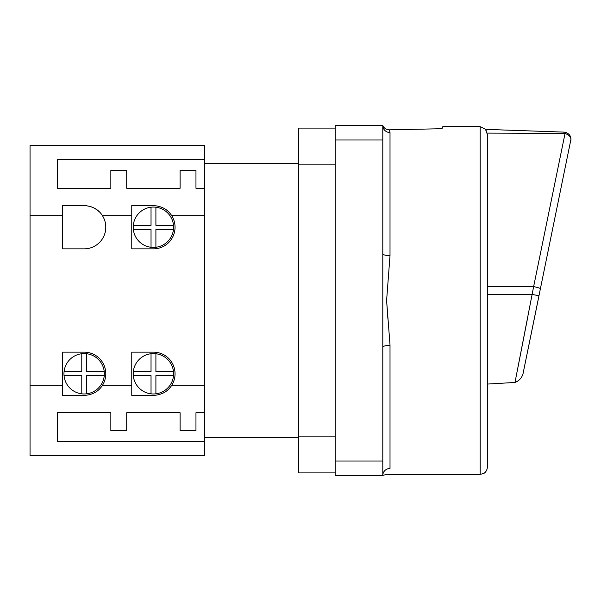<?xml version="1.0" encoding="UTF-8"?>
<svg xmlns="http://www.w3.org/2000/svg" width="601" height="601" viewBox="0 0 601 601"><rect width="100%" height="100%" fill="white"/><g stroke="black" fill="none" stroke-linecap="round" stroke-linejoin="round"><path stroke-width="0.9" d="M104.236 371.613A20.201 20.201 0 0 0 86.657 353.734L86.657 371.613L104.236 371.613A20.201 20.201 0 0 1 81.781 393.835A20.201 20.201 0 0 1 64.074 371.613L81.781 371.613L81.781 353.719A20.201 20.201 0 0 0 64.074 371.613M173.486 371.613A20.201 20.201 0 0 0 155.907 353.734L155.907 371.613L173.486 371.613A20.201 20.201 0 0 1 151.031 393.835A20.201 20.201 0 0 1 133.324 371.613L151.031 371.613L151.031 353.719A20.201 20.201 0 0 0 133.324 371.613M62.512 385.316L62.512 352.133L84.155 352.133A21.644 21.644 0 0 1 102.455 385.316C98.572 391.544 92.471 394.91 84.155 395.42L62.512 395.42L62.512 385.316L30.05 385.316L30.05 455.596L204.618 455.596L204.618 441.352L57.463 441.352L57.463 412.729L110.847 412.729L110.847 430.767L126.713 430.767L126.713 412.729L180.097 412.729L180.097 430.767L195.964 430.767L195.964 412.729L204.618 412.729L204.618 159.648L57.463 159.648L57.463 188.271L110.847 188.271L110.847 170.233L126.713 170.233L126.713 188.271L180.097 188.271L180.097 170.233L195.964 170.233L195.964 188.271L204.618 188.271M204.618 412.729L204.618 441.352M538.038 300.5L523.569 371.02C522.84 376.684 519.985 380.493 514.989 382.454L487.396 384.069M514.989 382.454L533.635 286.594L565.045 133.467L563.986 133.369L563.986 132.115L485.518 129.373L487.396 134.579L487.396 467.135C486.938 472.243 483.264 473.768 483.354 473.611L480.184 474.347L480.184 126.653L442.802 126.653L442.802 127.84C442.494 128.344 440.383 128.674 436.446 128.832L389.44 129.831L390.011 132.536L390.011 255.643L386.601 300.5L390.011 344.876M570.807 140.769C571.408 137.441 569.493 135.007 565.045 133.467L565.286 132.28L563.986 132.115L565.286 132.28C569.027 133.557 570.912 135.901 570.95 139.319L523.569 371.02M566.097 132.505L566.931 132.851M570.875 138.253L570.95 139.319M382.799 139.995L335.185 139.995L335.185 125.571L382.799 125.571L382.799 347.22A7.212 1.863 180 0 1 390.011 345.357L390.011 468.464C386.368 476.308 386.368 476.308 390.011 468.464A7.212 6.972 180 0 0 382.799 475.429L335.185 475.429L335.185 461.005L382.799 461.005L382.799 475.429L386.601 474.347L480.184 474.347M387.908 319.078L386.601 300.5M153.405 247.424A20.201 20.201 0 0 0 173.516 225.36A20.201 20.201 0 0 0 133.294 225.36A20.201 20.201 0 0 0 153.405 247.424M171.713 385.316C167.829 391.536 161.729 394.902 153.405 395.42L131.762 395.42L131.762 352.133L153.405 352.133A21.644 21.644 0 0 1 171.713 385.316L204.618 385.316M102.455 385.316L131.762 385.316M30.05 385.316L30.05 145.404L204.618 145.404L204.618 159.648M30.05 215.684L62.512 215.684L62.512 205.58L84.155 205.58C92.479 206.098 98.579 209.464 102.455 215.684L131.762 215.684L131.762 205.58L153.405 205.58C161.729 206.098 167.829 209.464 171.713 215.684L204.618 215.684M99.21 211.68L94.988 208.487M92.516 207.262L89.849 206.346M87.04 205.775L84.155 205.58M131.762 215.684L131.762 248.867L153.405 248.867A21.644 21.644 0 0 0 171.713 215.684M62.512 215.684L62.512 248.867L84.155 248.867A21.644 21.644 0 0 0 102.455 215.684M155.907 207.18L155.907 225.36L173.516 225.36M173.486 229.387L155.907 229.387L155.907 247.266M151.031 247.281L151.031 229.387L133.324 229.387M133.294 225.36L151.031 225.36L151.031 207.165M64.037 375.64L81.781 375.64L81.781 393.835M133.294 375.64L151.031 375.64L151.031 393.835M180.097 430.767L180.097 412.729M126.713 412.729L126.713 430.767M110.847 430.767L110.847 412.729M335.185 472.904L298.397 472.904L298.397 128.096L335.185 128.096M335.185 139.995L335.185 461.005M382.799 347.22L382.799 461.005M440.991 128.464L442.802 127.84M563.986 132.115L485.841 129.38L480.184 126.653M485.518 129.373L486.186 130.44M527.347 319.259L517.724 368.481M389.44 129.831C386.383 129.756 384.167 128.336 382.799 125.571C384.159 128.329 386.375 129.748 389.44 129.831M540.449 288.75A7.212 0.744 -168.4 0 0 533.635 286.594L487.396 286.429M539.014 295.752L532.193 294.43L487.396 294.46M382.799 253.78A7.212 1.863 180 0 0 390.011 255.643M382.799 125.571A7.212 6.972 180 0 0 390.011 132.536M151.031 353.719A20.201 20.201 0 0 1 155.907 353.734M155.907 393.82L155.907 375.64L173.516 375.64M81.781 353.719A20.201 20.201 0 0 1 86.657 353.734M86.657 393.82L86.657 375.64L104.266 375.64M180.097 170.233L180.097 188.271M126.713 188.271L126.713 170.233M110.847 170.233L110.847 188.271M563.986 133.369L487.246 133.099M335.185 164.163L298.397 164.163M298.397 436.837L335.185 436.837M204.618 437.558L298.397 437.558M570.95 139.477L570.867 138.222M204.618 163.442L298.397 163.442"/></g></svg>
